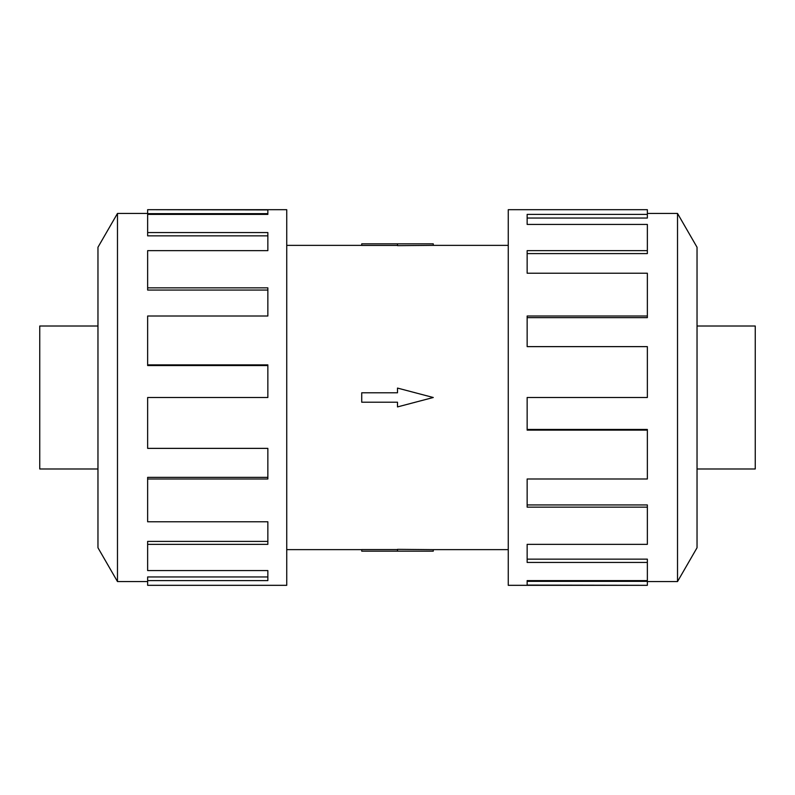 <?xml version="1.0" encoding="UTF-8"?>
<svg xmlns="http://www.w3.org/2000/svg" width="795" height="795" viewBox="0 0 795 795"><rect width="100%" height="100%" fill="white"/><g stroke="black" fill="none" stroke-linecap="round" stroke-linejoin="round"><path stroke-width="1.19" d="M433.275 245.367L397.5 245.655L397.5 243.846L433.275 243.846L433.275 245.367L508.263 245.367M397.5 245.436L361.725 245.436L361.725 243.846L397.5 243.846M697.036 326.02L755.25 326.02L755.25 468.98L697.036 468.98M97.964 468.98L39.75 468.98L39.75 326.02L97.964 326.02M677.519 581.562L697.036 547.755L697.036 247.245L677.519 213.438L677.519 581.562L647.359 581.562M647.359 316.012L647.359 273.222L527.145 273.222L527.145 250.654L647.359 250.654L647.359 224.429L527.145 224.429L527.145 214.392L647.359 214.392L647.359 209.681L508.263 209.681L508.263 585.319L647.359 585.319L527.145 585.09L527.145 580.608L647.359 580.608L647.359 562.443L527.145 562.443L527.145 544.346L647.359 544.346L647.359 507.14L527.145 507.14L527.145 478.988L647.359 478.988L647.359 430.115L527.145 430.115L527.145 397.5L647.359 397.5L647.359 346.63L527.145 346.63L527.145 316.012L647.359 316.012L647.359 317.642L527.145 317.642M647.359 430.115L647.359 429.459L527.145 429.459M647.359 507.14L647.359 504.944L527.145 504.944M647.359 562.443L647.359 559.143L527.145 559.143M527.145 580.608L527.145 581.334L647.359 581.334L647.359 585.09M117.481 213.438L97.964 247.245L97.964 547.755L117.481 581.562L117.481 213.438L147.641 213.438M147.641 478.988L147.641 521.778L267.855 521.778L267.855 544.346L147.641 544.346L147.641 570.572L267.855 570.572L267.855 580.608L147.641 580.608L147.641 585.319L286.737 585.319L286.737 209.681L147.641 209.681L267.855 209.91L267.855 214.392L147.641 214.392L147.641 232.557L267.855 232.557L267.855 250.654L147.641 250.654L147.641 287.86L267.855 287.86L267.855 316.012L147.641 316.012L147.641 364.885L267.855 364.885L267.855 397.5L147.641 397.5L147.641 448.37L267.855 448.37L267.855 478.988L147.641 478.988L147.641 477.358L267.855 477.358M147.641 364.885L147.641 365.541L267.855 365.541M147.641 287.86L147.641 290.056L267.855 290.056M147.641 232.557L147.641 235.857L267.855 235.857M267.855 214.392L267.855 213.666L147.641 213.666L147.641 209.91M147.641 544.346L147.641 541.405L267.855 541.405M147.641 580.608L147.641 576.951L267.855 576.951M647.359 250.654L647.359 253.595L527.145 253.595M647.359 214.392L647.359 218.049L527.145 218.049M361.725 392.79L397.5 392.79L397.5 388.079L433.275 397.5L397.5 406.921L397.5 402.21L361.725 402.21L361.725 392.79M397.5 551.154L433.275 551.154L433.275 549.633L397.5 549.345L397.5 551.154L361.725 551.154L361.725 549.564L397.5 549.564M286.737 245.367L361.725 245.367M117.481 581.562L147.641 581.562M677.519 213.438L647.359 213.438M286.737 549.633L361.725 549.633M433.275 549.633L508.263 549.633"/></g></svg>

